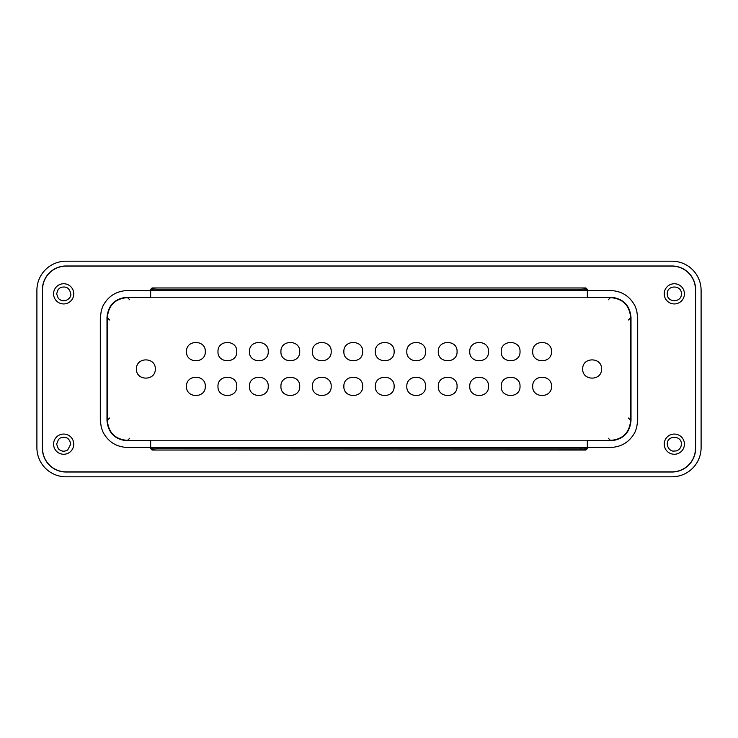 <?xml version="1.0" encoding="UTF-8"?>
<svg xmlns="http://www.w3.org/2000/svg" width="738" height="738" viewBox="0 0 738 738"><rect width="100%" height="100%" fill="white"/><g stroke="black" fill="none" stroke-linecap="round" stroke-linejoin="round"><path stroke-width="1.11" d="M701.1 447.68A29.123 29.123 0 0 1 671.977 476.803L66.023 476.803A29.123 29.123 0 0 1 36.9 447.68L36.9 290.32A29.123 29.123 0 0 1 66.023 261.197L671.977 261.197A29.123 29.123 0 0 1 701.1 290.32L701.1 447.68M66.023 265.994L671.977 265.994A23.625 23.625 0 0 1 695.602 289.619L695.602 448.381A23.625 23.625 0 0 1 671.977 472.006L66.023 472.006A23.625 23.625 0 0 1 42.398 448.381L42.536 289.619A23.487 23.487 0 0 1 66.023 266.132L66.023 265.994A23.625 23.625 0 0 0 42.398 289.619M42.536 289.619L42.536 448.381A23.487 23.487 0 0 0 66.023 471.868L671.977 471.868A23.487 23.487 0 0 0 695.464 448.381L695.464 289.619A23.487 23.487 0 0 0 671.977 266.132L66.023 266.132M587.337 440.771L587.337 448.621L585.926 450.032L152.074 450.032L150.663 448.621L150.663 440.771M587.337 297.599L610.474 297.599C622.9 298.613 629.625 305.338 630.639 317.774L630.639 420.226C629.625 432.662 622.9 439.387 610.474 440.401L587.337 440.401M150.663 297.229L150.663 289.379L152.074 287.968L585.926 287.968L587.337 289.379L587.337 297.229M150.663 440.401L127.526 440.401C115.1 439.387 108.375 432.662 107.361 420.226L107.361 317.774C108.375 305.338 115.1 298.613 127.526 297.599L150.663 297.599M587.337 448.621L585.225 447.459M585.926 287.968L584.044 289.102L580.769 289.259L580.769 290.541M585.225 290.541L587.337 289.379M106.992 420.595L106.992 317.405C108.182 305.145 114.907 298.42 127.157 297.229L610.843 297.229C623.093 298.42 629.818 305.145 631.008 317.405L631.008 420.595C629.818 432.855 623.093 439.58 610.843 440.771L127.157 440.771C114.907 439.58 108.182 432.855 106.992 420.595L106.992 317.405C108.182 305.145 114.907 298.42 127.157 297.229L610.843 297.229C623.093 298.42 629.818 305.145 631.008 317.405L631.008 420.595C629.818 432.855 623.093 439.58 610.843 440.771L127.157 440.771C114.907 439.58 108.182 432.855 106.992 420.595L109.556 418.031L106.992 420.595M100.303 336.122L100.303 317.755L101.355 310.218L103.108 305.643C108.403 296.003 116.53 290.975 127.508 290.541L610.492 290.541C621.47 290.966 629.606 296.003 634.874 305.652L636.654 310.209L637.697 317.755L637.697 420.245L636.645 427.782L634.892 432.357C629.597 441.997 621.47 447.025 610.492 447.459L127.508 447.459C116.53 447.034 108.394 441.997 103.126 432.348L101.346 427.791L100.303 420.245L100.303 317.755L101.355 310.218L103.108 305.643C108.403 296.003 116.53 290.975 127.508 290.541L610.492 290.541C621.47 290.966 629.606 296.003 634.874 305.652L636.654 310.209L637.697 317.755L637.697 420.245L636.645 427.782L634.892 432.357C629.597 441.997 621.47 447.025 610.492 447.459L127.508 447.459C116.53 447.034 108.394 441.997 103.126 432.348L101.346 427.791L100.303 420.245L100.303 336.122M406.813 351.62C406.232 363.686 426.094 363.816 425.605 351.62C426.186 339.545 406.324 339.425 406.813 351.62C406.232 363.686 426.094 363.816 425.605 351.62C426.186 339.545 406.324 339.425 406.813 351.62M438.289 351.62C437.708 363.686 457.569 363.816 457.071 351.62C457.652 339.545 437.791 339.425 438.289 351.62C437.708 363.686 457.569 363.816 457.071 351.62C457.652 339.545 437.791 339.425 438.289 351.62M469.755 351.62C469.174 363.686 489.036 363.816 488.547 351.62C489.128 339.545 469.267 339.425 469.755 351.62C469.174 363.686 489.036 363.816 488.547 351.62C489.128 339.545 469.267 339.425 469.755 351.62M501.231 351.62C500.65 363.686 520.511 363.816 520.022 351.62C520.594 339.545 500.733 339.425 501.231 351.62C500.65 363.686 520.511 363.816 520.022 351.62C520.594 339.545 500.733 339.425 501.231 351.62M532.698 351.62C532.116 363.686 551.987 363.816 551.489 351.62C552.07 339.545 532.209 339.425 532.698 351.62C532.116 363.686 551.987 363.816 551.489 351.62C552.07 339.545 532.209 339.425 532.698 351.62M136.484 369C135.903 381.066 155.764 381.195 155.275 369C155.856 356.934 135.986 356.805 136.484 369C135.903 381.066 155.764 381.195 155.275 369C155.856 356.934 135.986 356.805 136.484 369M343.871 351.62C343.29 363.686 363.151 363.816 362.662 351.62C363.234 339.545 343.373 339.425 343.871 351.62C343.29 363.686 363.151 363.816 362.662 351.62C363.234 339.545 343.373 339.425 343.871 351.62M312.395 351.62C311.814 363.686 331.676 363.816 331.187 351.62C331.768 339.545 311.906 339.425 312.395 351.62C311.814 363.686 331.676 363.816 331.187 351.62C331.768 339.545 311.906 339.425 312.395 351.62M280.929 351.62C280.348 363.686 300.209 363.816 299.711 351.62C300.292 339.545 280.431 339.425 280.929 351.62C280.348 363.686 300.209 363.816 299.711 351.62C300.292 339.545 280.431 339.425 280.929 351.62M249.453 351.62C248.872 363.686 268.733 363.816 268.245 351.62C268.826 339.545 248.964 339.425 249.453 351.62C248.872 363.686 268.733 363.816 268.245 351.62C268.826 339.545 248.964 339.425 249.453 351.62M217.978 351.62C217.406 363.686 237.267 363.816 236.769 351.62C237.35 339.545 217.489 339.425 217.978 351.62C217.406 363.686 237.267 363.816 236.769 351.62C237.35 339.545 217.489 339.425 217.978 351.62M186.511 351.62C185.93 363.686 205.791 363.816 205.302 351.62C205.874 339.545 186.013 339.425 186.511 351.62C185.93 363.686 205.791 363.816 205.302 351.62C205.874 339.545 186.013 339.425 186.511 351.62M343.871 386.38C343.29 398.455 363.151 398.575 362.662 386.38C363.234 374.314 343.373 374.184 343.871 386.38C343.29 398.455 363.151 398.575 362.662 386.38C363.234 374.314 343.373 374.184 343.871 386.38M312.395 386.38C311.814 398.455 331.676 398.575 331.187 386.38C331.768 374.314 311.906 374.184 312.395 386.38C311.814 398.455 331.676 398.575 331.187 386.38C331.768 374.314 311.906 374.184 312.395 386.38M280.929 386.38C280.348 398.455 300.209 398.575 299.711 386.38C300.292 374.314 280.431 374.184 280.929 386.38C280.348 398.455 300.209 398.575 299.711 386.38C300.292 374.314 280.431 374.184 280.929 386.38M249.453 386.38C248.872 398.455 268.733 398.575 268.245 386.38C268.826 374.314 248.964 374.184 249.453 386.38C248.872 398.455 268.733 398.575 268.245 386.38C268.826 374.314 248.964 374.184 249.453 386.38M217.978 386.38C217.406 398.455 237.267 398.575 236.769 386.38C237.35 374.314 217.489 374.184 217.978 386.38C217.406 398.455 237.267 398.575 236.769 386.38C237.35 374.314 217.489 374.184 217.978 386.38M186.511 386.38C185.93 398.455 205.791 398.575 205.302 386.38C205.874 374.314 186.013 374.184 186.511 386.38C185.93 398.455 205.791 398.575 205.302 386.38C205.874 374.314 186.013 374.184 186.511 386.38M375.338 386.38C374.766 398.455 394.627 398.575 394.129 386.38C394.71 374.314 374.849 374.184 375.338 386.38C374.766 398.455 394.627 398.575 394.129 386.38C394.71 374.314 374.849 374.184 375.338 386.38M406.813 386.38C406.232 398.455 426.094 398.575 425.605 386.38C426.186 374.314 406.324 374.184 406.813 386.38C406.232 398.455 426.094 398.575 425.605 386.38C426.186 374.314 406.324 374.184 406.813 386.38M438.289 386.38C437.708 398.455 457.569 398.575 457.071 386.38C457.652 374.314 437.791 374.184 438.289 386.38C437.708 398.455 457.569 398.575 457.071 386.38C457.652 374.314 437.791 374.184 438.289 386.38M469.755 386.38C469.174 398.455 489.036 398.575 488.547 386.38C489.128 374.314 469.267 374.184 469.755 386.38C469.174 398.455 489.036 398.575 488.547 386.38C489.128 374.314 469.267 374.184 469.755 386.38M501.231 386.38C500.65 398.455 520.511 398.575 520.022 386.38C520.594 374.314 500.733 374.184 501.231 386.38C500.65 398.455 520.511 398.575 520.022 386.38C520.594 374.314 500.733 374.184 501.231 386.38M532.698 386.38C532.116 398.455 551.987 398.575 551.489 386.38C552.07 374.314 532.209 374.184 532.698 386.38C532.116 398.455 551.987 398.575 551.489 386.38C552.07 374.314 532.209 374.184 532.698 386.38M582.725 369C582.144 381.066 602.014 381.195 601.516 369C602.097 356.934 582.236 356.805 582.725 369C582.144 381.066 602.014 381.195 601.516 369C602.097 356.934 582.236 356.805 582.725 369M375.338 351.62C374.766 363.686 394.627 363.816 394.129 351.62C394.71 339.545 374.849 339.425 375.338 351.62C374.766 363.686 394.627 363.816 394.129 351.62C394.71 339.545 374.849 339.425 375.338 351.62M684.421 293.844A10.101 10.101 0 0 0 674.329 283.743A10.101 10.101 0 0 0 664.228 293.844A10.101 10.101 0 0 0 674.329 303.945A10.101 10.101 0 0 0 684.421 293.844M73.772 293.844A10.101 10.101 0 0 0 63.671 283.743A10.101 10.101 0 0 0 53.579 293.844A10.101 10.101 0 0 0 63.671 303.945A10.101 10.101 0 0 0 73.772 293.844M684.421 444.156A10.101 10.101 0 0 0 674.329 434.055A10.101 10.101 0 0 0 664.228 444.156A10.101 10.101 0 0 0 674.329 454.257A10.101 10.101 0 0 0 684.421 444.156M73.772 444.156A10.101 10.101 0 0 0 63.671 434.055A10.101 10.101 0 0 0 53.579 444.156A10.101 10.101 0 0 0 63.671 454.257A10.101 10.101 0 0 0 73.772 444.156M152.074 450.032L153.956 448.898L157.231 448.741L584.044 448.898A1.411 1.402 120.9 0 0 585.455 447.496L585.455 447.459M580.769 448.741L580.769 447.459M157.231 448.741L157.231 447.459M584.044 448.898L585.926 450.032M153.956 448.898A1.411 1.402 -120.9 0 1 152.545 447.496L150.663 448.621M150.663 289.379L152.545 290.504A1.411 1.402 120.9 0 1 153.956 289.102L152.074 287.968M157.231 290.541L157.231 289.259L580.769 289.259M157.231 289.259L153.956 289.102M584.044 289.102A1.411 1.402 -120.9 0 1 585.455 290.504L585.455 290.541M106.992 317.405L109.556 319.969L106.992 317.405M127.157 440.771L129.731 438.206L127.157 440.771M608.269 438.206L610.843 440.771L608.269 438.206M631.008 420.595L628.444 418.031L631.008 420.595M628.444 319.969L631.008 317.405L628.444 319.969M610.843 297.229L608.269 299.794L610.843 297.229M129.731 299.794L127.157 297.229L129.731 299.794M681.368 293.844C681.811 284.757 666.848 284.748 667.281 293.844C666.848 302.931 681.811 302.931 681.368 293.844M70.719 293.844C69.556 287.866 66.079 285.809 60.276 287.672L58.108 289.527L56.632 293.844L58.32 298.42C64.713 304.407 71.983 297.432 70.719 293.844M681.368 444.156C681.811 435.069 666.848 435.069 667.281 444.156C667.899 449.903 672.244 451.176 673.222 451.112L676.294 450.927C679.486 449.793 681.174 447.532 681.368 444.156M70.719 444.156C69.556 438.178 66.079 436.121 60.276 437.985L58.459 439.414L56.632 444.156L58.32 448.732C61.153 451.536 64.289 451.933 67.73 449.922L70.719 444.156"/></g></svg>
